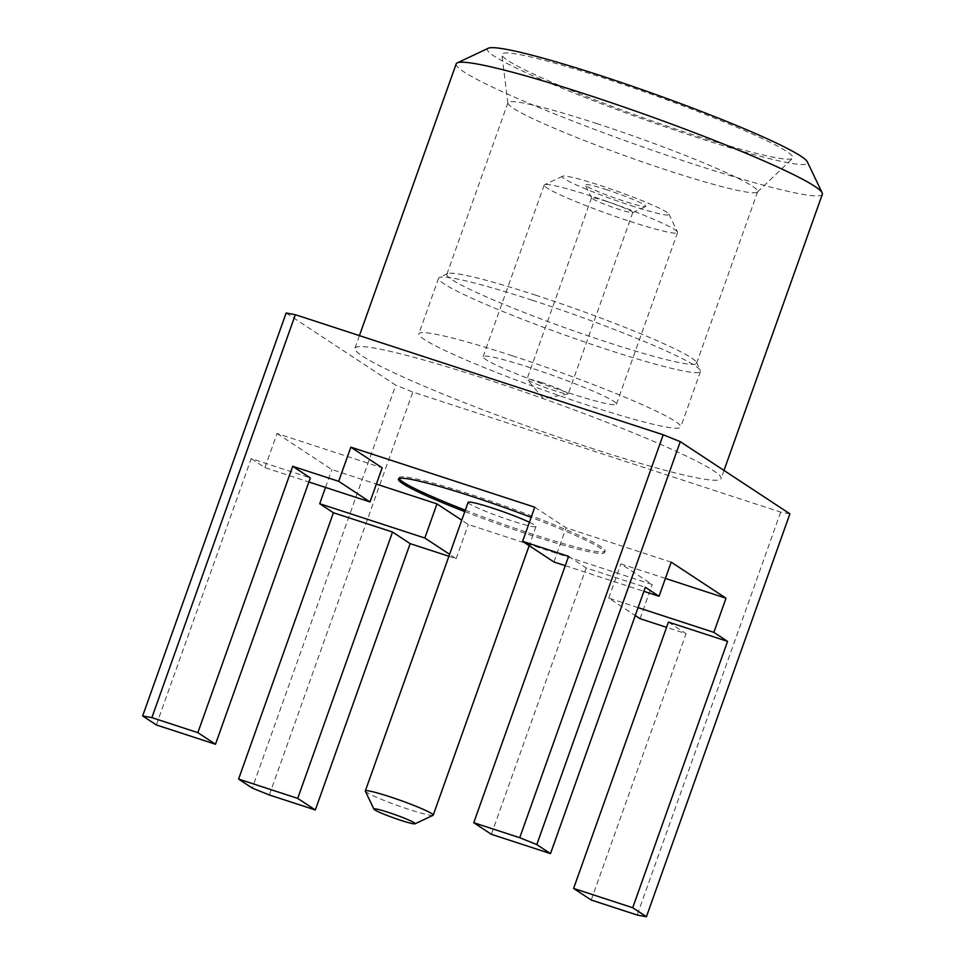<?xml version="1.0" encoding="UTF-8"?>
<svg xmlns="http://www.w3.org/2000/svg" width="965" height="965" viewBox="0 0 965 965"><rect width="100%" height="100%" fill="white"/><g stroke="black" fill="none" stroke-linecap="round" stroke-linejoin="round"><path stroke-width="0.72" stroke-dasharray="4.83 3.62" d="M468.097 502.343A36.043 2.907 -160.4 0 0 511.752 520.811A36.043 2.907 -160.4 0 0 535.997 526.516A36.043 2.907 -160.4 0 0 529.411 522.27M365.361 791.216A36.043 2.907 -160.4 0 0 408.967 809.43A36.043 2.907 -160.4 0 0 433.032 815.316M541.727 382.586A21.881 1.761 -160.4 0 0 526.999 379.124A21.881 1.761 -160.4 0 0 527.119 379.426A21.881 1.761 -160.4 0 0 553.5 390.343A21.881 1.761 -160.4 0 0 567.951 393.961A21.881 1.761 -160.4 0 0 568.228 393.804A21.881 1.761 -160.4 0 0 541.727 382.586M606.273 201.311A21.881 1.761 -160.4 0 0 591.545 197.849A21.881 1.761 -160.4 0 0 591.569 198.006A21.881 1.761 -160.4 0 0 618.046 209.067A21.881 1.761 -160.4 0 0 632.654 212.638A21.881 1.761 -160.4 0 0 632.775 212.529A21.881 1.761 -160.4 0 0 606.273 201.311M606.937 189.828A32.171 2.593 -160.4 0 0 585.321 184.966A32.171 2.593 -160.4 0 0 624.259 201.227A32.171 2.593 -160.4 0 0 645.742 206.474A32.171 2.593 -160.4 0 0 606.937 189.828M630.845 205.557A56.633 4.572 -160.4 0 0 668.902 214.109A56.633 4.572 -160.4 0 0 600.363 185.485A56.633 4.572 -160.4 0 0 562.559 176.245A56.633 4.572 -160.4 0 0 630.845 205.557M629.928 221.359A70.783 5.718 -160.4 0 0 677.551 232.565A70.783 5.718 -160.4 0 0 677.49 232.046A70.783 5.718 -160.4 0 0 591.81 196.269A70.783 5.718 -160.4 0 0 544.562 184.713A70.783 5.718 -160.4 0 0 544.188 185.075A70.783 5.718 -160.4 0 0 629.928 221.359M568.819 392.96A70.783 5.718 -160.4 0 0 616.454 404.166A70.783 5.718 -160.4 0 0 530.714 367.87A70.783 5.718 -160.4 0 0 483.079 356.676A70.783 5.718 -160.4 0 0 568.819 392.96M512.355 355.783A138.996 11.218 -160.4 0 0 418.822 333.794A138.996 11.218 -160.4 0 0 587.178 405.047A138.996 11.218 -160.4 0 0 680.711 427.049A138.996 11.218 -160.4 0 0 512.355 355.783M532.149 300.199A138.996 11.218 -160.4 0 0 439.352 277.498A138.996 11.218 -160.4 0 0 438.617 278.197A138.996 11.218 -160.4 0 0 606.973 349.463A138.996 11.218 -160.4 0 0 700.506 371.453A138.996 11.218 -160.4 0 0 700.373 370.451A138.996 11.218 -160.4 0 0 532.149 300.199M536.033 295.302A132.567 10.699 -160.4 0 0 447.531 273.65A132.567 10.699 -160.4 0 0 446.831 274.313A132.567 10.699 -160.4 0 0 607.395 342.273A132.567 10.699 -160.4 0 0 696.585 363.25A132.567 10.699 -160.4 0 0 696.465 362.297A132.567 10.699 -160.4 0 0 536.033 295.302M597.13 123.701A132.567 10.699 -160.4 0 0 507.94 102.712A132.567 10.699 -160.4 0 0 507.892 103.159A132.567 10.699 -160.4 0 0 668.492 170.672A132.567 10.699 -160.4 0 0 757.453 192.023A132.567 10.699 -160.4 0 0 757.694 191.649A132.567 10.699 -160.4 0 0 597.13 123.701M605.875 78.732A154.436 12.461 -160.4 0 0 501.909 54.812A154.436 12.461 -160.4 0 0 689.022 133.46A154.436 12.461 -160.4 0 0 792.651 158.332A154.436 12.461 -160.4 0 0 605.875 78.732M488.302 48.25A169.888 13.703 -160.4 0 0 693.172 136.198A169.888 13.703 -160.4 0 0 807.331 161.855M456.192 63.871A194.339 15.681 -160.4 0 0 691.579 163.495A194.339 15.681 -160.4 0 0 822.349 194.242M590.327 447.844A194.339 15.681 -160.4 0 0 721.096 478.604A194.339 15.681 -160.4 0 0 485.709 378.98A194.339 15.681 -160.4 0 0 354.939 348.22A194.339 15.681 -160.4 0 0 590.327 447.844M464.792 511.619A109.395 8.83 -160.4 0 0 530.979 535.237A109.395 8.83 -160.4 0 0 604.597 552.547A109.395 8.83 -160.4 0 0 531.16 517.349M465.299 510.183A109.395 8.83 -160.4 0 0 531.498 533.814A109.395 8.83 -160.4 0 0 605.103 551.124A109.395 8.83 -160.4 0 0 472.597 495.045A109.395 8.83 -160.4 0 0 398.991 477.735A109.395 8.83 -160.4 0 0 399.112 478.58M668.443 622.087L686.055 633.691L666.574 627.334M638.082 607.636L608.746 598.059L635.272 615.513M448.894 556.274L456.143 558.651L449.581 554.32M156.354 724.956L251.202 458.616L310.32 477.904M251.202 458.616L264.905 467.639L308.872 481.981M665.392 578.433L620.905 563.91L652.231 584.537L468.302 524.502L461.74 520.183M534.767 507.204L566.093 527.831L671.194 562.137M264.905 467.639L277.064 433.49L382.164 467.796M277.064 433.49L331.876 469.569L376.362 484.092M286.135 313.01L395.759 385.18L252.287 788.103M789.901 513.826L780.673 512.113L412.815 392.043L395.759 385.18M269.344 794.967L412.815 392.043M780.673 512.113L637.202 915.037M591.219 900.031L686.055 633.691M640.072 618.686L652.231 584.537M456.143 558.651L468.302 524.502M325.519 487.421L331.876 469.569M553.934 561.98L566.093 527.831M565.273 565.671L643.884 591.328M568.59 556.359L586.213 567.963L645.332 587.263M491.378 834.303L586.213 567.963M608.746 598.059L620.905 563.91M535.997 526.516L529.17 545.671M567.951 393.961L543.307 398.545L527.119 379.426M591.545 197.849L526.999 379.124M591.569 198.006L585.321 184.966M668.902 214.109L677.49 232.046M677.551 232.565L616.454 404.166M438.617 278.197L418.822 333.794M447.531 273.65L439.352 277.498M507.94 102.712L446.831 274.313M507.892 103.159L501.909 54.812M724.003 470.438L721.096 478.604M398.991 477.735L398.485 479.159M605.103 551.124L604.597 552.547M359.426 335.627L354.939 348.22M757.453 192.023L792.651 158.332M757.694 191.649L696.585 363.25M696.465 362.297L700.373 370.451M700.506 371.453L680.711 427.049M544.188 185.075L483.079 356.676M562.559 176.245L544.562 184.713M632.654 212.638L645.742 206.474M632.775 212.529L568.228 393.804"/><path stroke-width="1.45" d="M529.411 522.27A36.043 2.907 -160.4 0 0 492.343 508.036A36.043 2.907 -160.4 0 0 468.097 502.343L365.325 790.962A36.043 2.907 -160.4 0 0 365.361 791.216L373.95 809.165A21.881 1.761 -160.4 0 0 400.427 820.214A21.881 1.761 -160.4 0 0 415.034 823.796A21.881 1.761 -160.4 0 0 388.654 812.47A21.881 1.761 -160.4 0 0 373.95 809.165M415.034 823.796L433.032 815.316A36.043 2.907 -160.4 0 0 433.225 815.135A36.043 2.907 -160.4 0 0 389.57 796.668A36.043 2.907 -160.4 0 0 365.325 790.962M724.003 470.438L822.349 194.242A194.339 15.681 -160.4 0 0 822.168 192.843L807.331 161.855A169.888 13.703 -160.4 0 0 601.714 75.994A169.888 13.703 -160.4 0 0 488.302 48.25L457.217 62.882A194.339 15.681 -160.4 0 0 456.192 63.871L359.426 335.627M822.168 192.843A194.339 15.681 -160.4 0 0 586.961 94.618A194.339 15.681 -160.4 0 0 457.217 62.882M531.16 517.349A109.395 8.83 -160.4 0 0 472.09 496.468A109.395 8.83 -160.4 0 0 398.485 479.159A109.395 8.83 -160.4 0 0 464.792 511.619M399.112 478.58A109.395 8.83 -160.4 0 0 465.299 510.183M727.562 641.387L668.443 622.087L573.596 888.427L591.219 900.031L637.202 915.037L646.417 916.75L632.714 907.727L727.562 641.387L713.859 632.365L638.082 607.636M635.272 615.513L640.072 618.686L666.574 627.334M315.326 809.973L297.703 798.381L238.584 779.081L252.287 788.103L269.344 794.967L315.326 809.973L410.161 543.633L392.538 532.041L333.42 512.741L319.717 503.718L325.519 487.421M410.161 543.633L448.894 556.274M449.581 554.32L424.817 538.024L319.717 503.718M142.651 715.933L286.135 313.01L295.35 314.711L151.879 717.646L142.651 715.933L156.354 724.956L215.484 744.256L310.32 477.904L292.697 466.312L338.679 481.318L350.838 447.169L534.767 507.204L522.608 541.353L553.934 561.98L565.273 565.671M308.872 481.981L370.005 501.945L338.679 481.318M643.884 591.328L659.035 596.286L671.194 562.137L726.018 598.216L665.392 578.433M370.005 501.945L382.164 467.796L350.838 447.169M461.74 520.183L436.976 503.875L376.362 484.092M663.208 434.781L680.265 441.656L536.793 844.58L519.737 837.716L663.208 434.781L295.35 314.711M680.265 441.656L789.901 513.826L646.417 916.75M519.737 837.716L473.755 822.711L491.378 834.303L550.496 853.603L536.793 844.58M550.496 853.603L645.332 587.263L659.035 596.286M713.859 632.365L726.018 598.216M215.484 744.256L197.861 732.652L151.879 717.646M197.861 732.652L292.697 466.312M473.755 822.711L568.59 556.359L522.608 541.353M238.584 779.081L333.42 512.741M424.817 538.024L436.976 503.875M297.703 798.381L392.538 532.041M632.714 907.727L573.596 888.427M529.17 545.671L433.225 815.135"/></g></svg>
